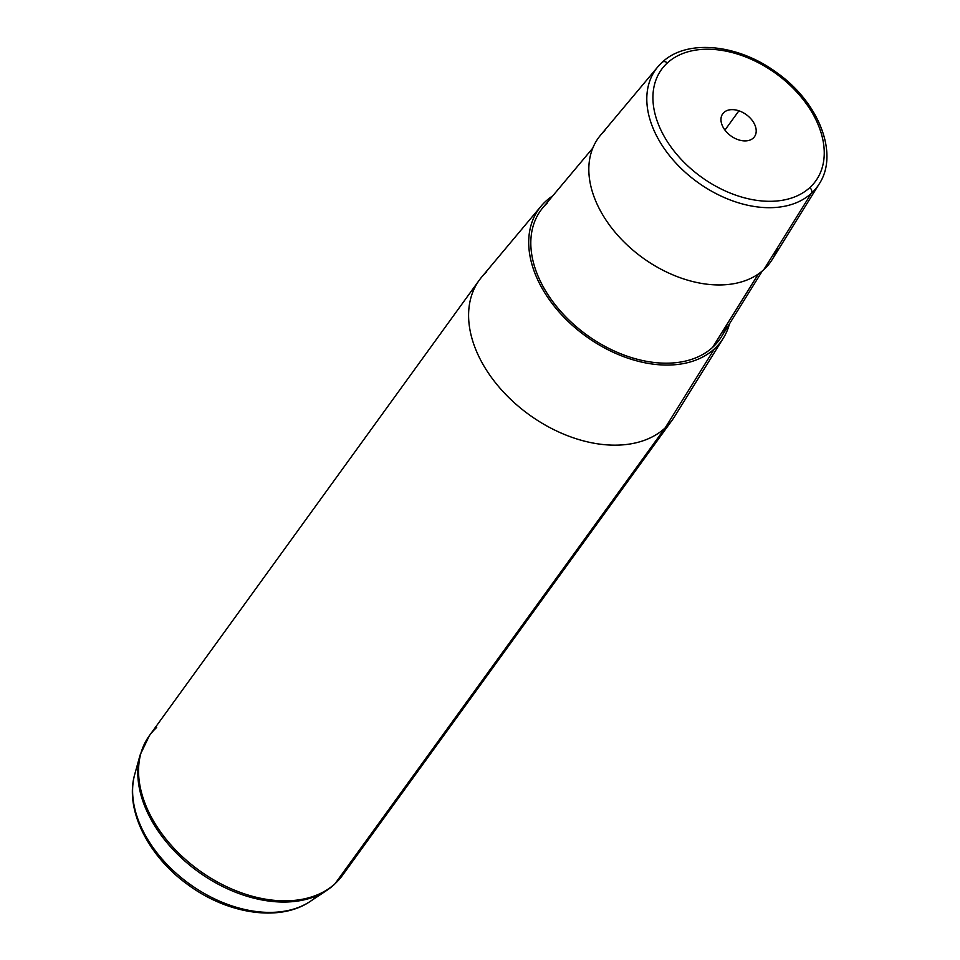 <?xml version="1.0" encoding="UTF-8"?>
<svg xmlns="http://www.w3.org/2000/svg" width="960" height="960" viewBox="0 0 960 960"><rect width="100%" height="100%" fill="white"/><g stroke="black" fill="none" stroke-linecap="round" stroke-linejoin="round"><path stroke-width="1.44" d="M604.932 130.632A106.104 71.136 35.9 0 0 631.284 248.724A106.104 71.136 35.9 0 0 763.776 269.676A106.104 71.136 35.9 0 0 777.54 247.608M762.372 270.912L721.392 336.828A110.292 73.944 -144.1 0 1 712.68 347.304L758.4 273.96L712.68 347.304A110.292 73.944 -144.1 0 1 578.7 328.716A110.292 73.944 -144.1 0 1 542.952 207.576L592.788 148.092M545.808 201.24A112.632 75.516 -144.1 0 1 552.792 195.828A112.632 75.516 35.9 0 0 545.808 201.24A112.632 75.516 35.9 0 0 541.092 206.148A112.632 75.516 35.9 0 0 577.608 329.856A112.632 75.516 35.9 0 0 714.432 348.84A112.632 75.516 -144.1 0 1 573.78 326.592A112.632 75.516 -144.1 0 1 545.808 201.24M729.492 323.808A112.632 75.516 -144.1 0 1 714.432 348.84A112.632 75.516 35.9 0 0 723.336 338.136A112.632 75.516 35.9 0 0 729.492 323.808M547.56 202.764A110.292 73.944 35.9 0 0 574.944 325.524A110.292 73.944 35.9 0 0 712.68 347.304A110.292 73.944 35.9 0 0 726.984 324.36M723.336 338.136L674.508 416.676A119.16 79.896 -144.1 0 1 665.088 428.004L714.432 348.84L665.088 428.004A119.16 79.896 -144.1 0 1 520.332 407.916A119.16 79.896 -144.1 0 1 481.704 277.044L541.092 206.148M738.912 110.808A19.572 13.116 -144.1 0 1 754.44 136.752A19.572 13.116 -144.1 0 1 738.264 139.74A19.572 13.116 -144.1 0 1 722.736 113.796A19.572 13.116 -144.1 0 1 738.912 110.808L724.944 130.092L738.912 110.808A19.572 13.116 35.9 0 0 720.972 119.316A19.572 13.116 35.9 0 0 738.264 139.74A19.572 13.116 35.9 0 0 756.204 131.22A19.572 13.116 35.9 0 0 738.912 110.808M667.368 62.928A95.136 63.78 -144.1 0 1 786.18 81.72A95.136 63.78 -144.1 0 1 809.808 187.608A95.136 63.78 -144.1 0 1 690.996 168.816A95.136 63.78 -144.1 0 1 667.368 62.928A4.668 3.432 -132.5 0 0 662.184 62.292A4.668 3.432 -132.5 0 0 661.956 62.532A99.804 66.912 35.9 0 0 657.78 66.888A99.804 66.912 35.9 0 0 690.144 176.508A99.804 66.912 35.9 0 0 811.368 193.332L763.776 269.676A106.104 71.136 -144.1 0 1 634.896 251.796A106.104 71.136 -144.1 0 1 600.492 135.264L657.78 66.888A99.804 66.912 -144.1 0 1 661.956 62.532A4.668 3.432 47.5 0 1 662.184 62.292A4.668 3.432 47.5 0 1 667.368 62.928A95.136 63.78 35.9 0 0 690.996 168.816A95.136 63.78 35.9 0 0 809.808 187.608A95.136 63.78 35.9 0 0 786.18 81.72A95.136 63.78 35.9 0 0 667.368 62.928M811.368 193.332A99.804 66.912 35.9 0 0 819.264 183.84A99.804 66.912 -144.1 0 1 811.368 193.332A4.668 3.432 -132.5 0 0 809.808 187.608A4.668 3.432 47.5 0 1 811.368 193.332A99.804 66.912 -144.1 0 1 690.144 176.508A99.804 66.912 -144.1 0 1 657.78 66.888L662.184 62.292C686.916 38.616 738.42 44.112 776.832 72.72C818.52 102.048 839.232 153.504 819.264 183.84L772.164 259.596A106.104 71.136 -144.1 0 1 763.776 269.676L811.368 193.332M334.98 883.776A118.848 79.68 -144.1 0 1 333.756 884.94A9.348 6.864 -132.5 0 0 334.356 884.46A9.348 6.864 -132.5 0 0 335.052 883.692L665.088 428.004L335.052 883.692A119.16 79.896 35.9 0 0 342.36 875.508A119.16 79.896 -144.1 0 1 335.052 883.692A119.16 79.896 -144.1 0 1 192.492 865.368A119.16 79.896 -144.1 0 1 149.34 735.708L140.088 755.052A118.848 79.68 35.9 0 0 198.06 871.596A118.848 79.68 35.9 0 0 326.868 890.328A118.848 79.68 -144.1 0 1 198.06 871.596A118.848 79.68 -144.1 0 1 140.088 755.052L134.76 774.264A111.672 74.868 35.9 0 0 189.228 883.776A111.672 74.868 35.9 0 0 310.26 901.38A111.672 74.868 35.9 0 0 316.74 896.316A111.672 74.868 -144.1 0 1 310.26 901.38A111.672 74.868 -144.1 0 1 189.228 883.776A111.672 74.868 -144.1 0 1 134.76 774.264C124.44 809.58 148.284 856.404 188.136 884.844C227.628 914.076 279.828 922.284 310.26 901.38L326.868 890.328A118.848 79.68 35.9 0 0 333.756 884.94A118.848 79.68 35.9 0 0 335.448 883.332M486.684 271.836A119.16 79.896 35.9 0 0 479.376 280.02A119.16 79.896 35.9 0 0 522.528 409.692A119.16 79.896 35.9 0 0 665.088 428.004A119.16 79.896 35.9 0 0 672.396 419.82L342.36 875.508L334.356 884.46L326.868 890.328M156.648 727.524A119.16 79.896 35.9 0 0 149.34 735.708A119.16 79.896 35.9 0 0 192.492 865.368A119.16 79.896 35.9 0 0 335.052 883.692A9.348 6.864 47.5 0 1 334.356 884.46M149.34 735.708L479.376 280.02"/></g></svg>
